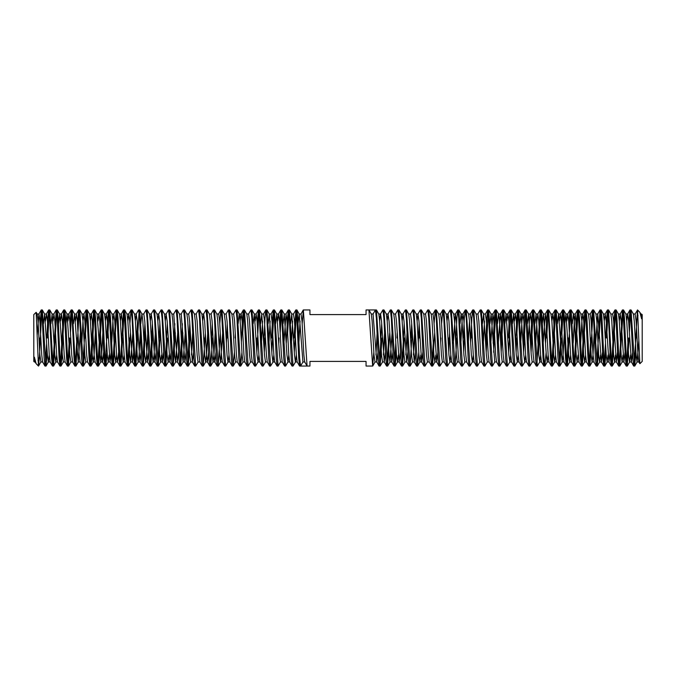 <?xml version="1.0" encoding="UTF-8"?>
<svg xmlns="http://www.w3.org/2000/svg" width="676" height="676" viewBox="0 0 676 676"><rect width="100%" height="100%" fill="white"/><g stroke="black" fill="none" stroke-linecap="round" stroke-linejoin="round"><path stroke-width="1.01" d="M38.008 360.545L38.481 357.858L38.481 366.079L36.056 363.578L34.425 357.156L34.425 362.023L33.8 361.398L33.8 314.602L36.166 312.312L38.481 366.079L39.419 357.858L41.76 312.058M639.834 363.688L637.519 309.921L635.085 314.061L636.116 321.007L637.992 354.993L638.828 361.939L639.893 363.705L642.2 361.398L642.2 314.602L640.84 313.977M635.947 352.289L634.713 366.079L631.046 309.988L629.947 309.988L628.798 323.711M637.434 309.988L634.24 363.941M634.713 366.079L633.691 366.012L632.837 357.858L630.97 318.142L630.032 309.921M629.094 338L627.227 366.079L626.289 357.858L624.413 318.142L623.559 309.988L622.461 309.988L619.267 363.941M628.156 338L626.753 363.941M627.227 366.079L626.204 366.012L625.351 357.858L623.483 318.142L622.545 309.921M623.01 312.058L619.816 366.012L618.802 357.858L616.926 318.142L615.988 309.921L614.974 309.988L614.121 318.142L611.78 363.941M619.74 366.079L618.717 366.012L617.864 357.858L615.988 318.142L615.059 309.921M615.523 312.058L612.329 366.012L611.315 357.858L608.586 309.988L607.487 309.988L606.634 318.142L605.696 338M612.245 366.079L611.231 366.012L610.377 357.858L608.501 318.142L607.572 309.921M605.992 352.289L604.758 366.079L603.82 357.858L601.953 318.142L601.099 309.988L600.001 309.988L596.807 363.941M605.485 343.146L604.293 363.941M604.758 366.079L603.744 366.012L602.891 357.858L601.015 318.142L600.077 309.921M598.505 352.289L597.271 366.079L593.612 309.988L592.514 309.988L591.356 323.711M597.271 366.079L596.257 366.012L595.404 357.858L593.528 318.142L592.59 309.921M593.063 312.058L589.869 366.012L588.847 357.858L586.979 318.142L586.041 309.921L585.019 309.988L584.165 318.142L581.825 363.941M590.723 338L589.32 363.941M589.785 366.079L588.762 366.012L587.909 357.858L586.041 318.142L585.103 309.921M585.568 312.058L582.374 366.012L581.36 357.858L579.484 318.142L578.555 309.921L577.532 309.988L576.679 318.142L574.338 363.941M582.298 366.079L581.275 366.012L580.422 357.858L578.555 318.142L577.617 309.921M578.081 312.058L574.887 366.012L573.873 357.858L571.144 309.988L570.045 309.988L568.896 323.711M574.811 366.079L573.789 366.012L572.935 357.858L571.068 318.142L570.13 309.921M570.595 312.058L567.401 366.012L566.387 357.858L564.511 318.142L563.573 309.921L562.559 309.988L561.705 318.142L559.365 363.941M568.254 338L566.851 363.941M567.316 366.079L566.302 366.012L565.449 357.858L563.573 318.142L562.643 309.921M561.705 338L559.829 366.079L556.171 309.988L555.072 309.988L554.219 318.142L553.281 338M559.829 366.079L558.815 366.012L557.962 357.858L556.086 318.142L555.148 309.921M555.621 312.058L552.427 366.012L551.405 357.858L548.684 309.988L547.585 309.988L546.732 318.142L545.574 343.146M553.061 343.146L551.878 363.941M552.343 366.079L551.329 366.012L550.475 357.858L548.599 318.142L547.661 309.921M546.09 352.289L544.856 366.079L543.918 357.858L542.051 318.142L541.197 309.988L540.09 309.988L536.896 363.941M544.856 366.079L543.842 366.012L542.98 357.858L541.113 318.142L540.175 309.921M540.648 312.058L538.603 352.289M540.648 354.993L539.803 361.939L537.369 366.079L533.702 309.988L532.603 309.988L531.75 318.142L530.601 343.146M537.369 366.079L536.347 366.012L535.493 357.858L533.626 318.142L532.688 309.921M533.153 312.058L531.108 352.289M532.265 362.023L529.883 366.079L526.215 309.988L525.117 309.988L524.263 318.142L523.114 343.146M529.883 366.079L528.86 366.012L528.007 357.858L526.139 318.142L525.201 309.921M525.666 312.058L523.621 352.289M525.666 354.993L524.83 361.939L522.396 366.079L518.729 309.988L517.63 309.988L516.777 318.142L515.627 343.146M522.396 366.079L521.373 366.012L520.52 357.858L518.644 318.142L517.715 309.921M516.777 338L516.134 352.289M518.179 354.993L517.343 361.939L514.901 366.079L511.242 309.988L510.143 309.988L509.29 318.142L508.352 338M514.901 366.079L513.887 366.012L513.033 357.858L511.157 318.142L510.228 309.921M510.693 312.058L508.648 352.289M510.693 354.993L509.856 361.939L507.414 366.079L503.755 309.988L502.657 309.988L501.803 318.142L500.646 343.146M507.414 366.079L506.4 366.012L505.547 357.858L503.671 318.142L502.733 309.921M503.206 312.058L501.161 352.289M504.093 362.023L502.268 362.023L499.927 366.079L496.268 309.988L495.17 309.988L494.308 318.142L493.159 343.146M499.927 366.079L498.913 366.012L498.06 357.858L496.184 318.142L495.246 309.921M495.719 312.058L493.674 352.289M496.607 362.023L494.781 362.023L492.441 366.079L488.782 309.988L487.675 309.988L486.821 318.142L485.672 343.146M492.441 366.079L491.418 366.012L490.565 357.858L488.697 318.142L487.759 309.921M488.224 312.058L486.188 352.289M487.337 362.023L484.954 366.079L481.287 309.988L480.188 309.988L477.881 313.977M484.954 366.079L483.932 366.012L483.078 357.858L481.211 318.142L480.273 309.921M479.85 362.023L477.467 366.079L473.8 309.988L472.701 309.988L471.848 318.142L470.699 343.146M477.467 366.079L476.445 366.012L475.591 357.858L473.724 318.142L472.786 309.921M472.363 362.023L469.972 366.079L466.313 309.988L465.215 309.988L464.361 318.142L463.423 338M469.972 366.079L468.958 366.012L468.105 357.858L466.229 318.142L465.299 309.921M464.573 332.854L463.719 352.289M464.877 362.023L462.485 366.079L458.827 309.988L457.728 309.988L456.875 318.142L455.717 343.146M462.485 366.079L461.471 366.012L460.618 357.858L458.742 318.142L457.804 309.921M456.875 338L454.999 366.079L451.34 309.988L450.241 309.988L447.935 313.977M454.999 366.079L453.985 366.012L453.131 357.858L451.255 318.142L450.317 309.921M449.599 332.854L448.746 352.289M450.791 354.993L449.946 361.939L447.512 366.079L443.853 309.988L442.746 309.988L441.597 323.711M448.45 338L448.23 343.146M447.512 366.079L446.498 366.012L445.636 357.858L443.769 318.142L442.831 309.921M442.408 362.023L440.025 366.079L436.358 309.988L435.26 309.988L434.11 323.711M440.963 338L440.744 343.146M440.025 366.079L439.003 366.012L438.149 357.858L436.282 318.142L435.344 309.921M434.626 332.854L432.539 366.079L428.871 309.988L427.773 309.988L425.466 313.977M433.257 343.146L432.065 363.941M432.539 366.079L431.516 366.012L430.663 357.858L428.795 318.142L427.857 309.921M427.435 362.023L425.052 366.079L421.385 309.988L420.286 309.988L417.929 314.061L417.092 321.007M425.052 366.079L424.029 366.012L423.176 357.858L421.3 318.142L420.371 309.921M418.79 352.289L417.557 366.079L413.898 309.988L412.799 309.988L410.493 313.977M419.137 323.711L418.283 343.146M417.557 366.079L416.543 366.012L415.689 357.858L413.813 318.142L412.884 309.921M412.157 332.854L410.07 366.079L406.411 309.988L405.313 309.988L403.006 313.977M410.07 366.079L409.056 366.012L408.203 357.858L406.327 318.142L405.389 309.921M404.459 338L402.583 366.079L398.925 309.988L397.826 309.988L395.519 313.977M404.163 323.711L402.119 363.941M402.583 366.079L401.569 366.012L400.716 357.858L398.84 318.142L397.902 309.921M396.33 352.289L395.097 366.079L391.438 309.988L390.331 309.988L387.982 314.061L387.137 321.007M395.815 343.146L394.632 363.941M395.097 366.079L394.074 366.012L393.221 357.858L391.353 318.142L390.415 309.921M389.697 332.854L387.61 366.079L383.943 309.988L382.844 309.988L380.537 313.977M388.328 343.146L387.137 363.941M387.61 366.079L386.587 366.012L385.734 357.858L383.867 318.142L382.929 309.921M381.991 338L380.123 366.079L376.456 309.988L375.442 309.921L373.101 313.977L371.276 313.977M381.695 323.711L379.65 363.941M380.123 366.079L379.101 366.012L378.247 357.858L376.38 318.142L375.442 309.921L366.079 309.921L366.079 314.602L309.921 314.602L309.921 309.921L303.372 309.921L307.115 366.079L300.558 366.079L302.899 362.023L304.724 362.023M373.862 352.289L372.628 366.079L366.079 366.079L366.079 361.398L309.921 361.398L309.921 366.079L307.115 366.079M372.628 366.079L368.885 309.921M295.877 309.921L296.899 309.988L297.753 318.142L299.62 357.858L300.558 366.079L299.544 366.012L298.691 357.858L296.815 318.142L295.877 309.921L294.009 338M302.138 323.711L303.372 309.921M286.303 343.146L287.452 318.142L288.314 309.988L289.412 309.988L293.071 366.079L295.463 362.023M294.305 352.289L296.35 312.058M288.39 309.921L289.328 318.142L291.204 357.858L292.057 366.012L293.071 366.079M279.67 323.711L280.819 309.988L281.926 309.988L285.585 366.079L288.018 361.939L288.863 354.993M280.903 309.921L281.841 318.142L283.709 357.858L284.562 366.012L285.585 366.079M271.541 338L272.479 318.142L273.332 309.988L274.431 309.988L278.098 366.079L280.481 362.023M273.417 309.921L274.355 318.142L276.222 357.858L277.075 366.012L278.098 366.079M278.816 343.146L279.036 338M263.843 343.146L264.992 318.142L265.845 309.988L266.944 309.988L270.611 366.079L272.994 362.023M271.837 352.289L273.881 312.058M265.93 309.921L266.868 318.142L268.735 357.858L269.589 366.012L270.611 366.079M257.21 323.711L258.359 309.988L259.457 309.988L263.116 366.079L265.507 362.023M264.35 352.289L264.992 338M258.443 309.921L259.373 318.142L261.249 357.858L262.102 366.012L263.116 366.079M248.565 313.977L250.872 309.988L251.971 309.988L255.629 366.079L258.071 361.939L258.908 354.993M256.863 352.289L258.908 312.058M250.948 309.921L251.886 318.142L253.762 357.858L254.615 366.012L255.629 366.079M256.356 343.146L256.567 338M241.374 343.146L242.532 318.142L243.385 309.988L244.484 309.988L248.143 366.079L250.534 362.023M243.461 309.921L244.399 318.142L246.275 357.858L247.129 366.012L248.143 366.079M233.541 314.061L235.89 309.988L236.997 309.988L240.656 366.079L241.89 352.289M235.975 309.921L236.913 318.142L238.78 357.858L239.642 366.012L240.656 366.079M226.054 314.061L228.404 309.988L229.502 309.988L233.169 366.079L234.403 352.289M228.488 309.921L229.426 318.142L231.293 357.858L232.147 366.012L233.169 366.079M219.768 323.711L220.917 309.988L222.015 309.988L225.683 366.079L228.116 361.939L228.953 354.993M221.001 309.921L221.939 318.142L223.807 357.858L224.66 366.012L225.683 366.079M226.401 343.146L227.254 323.711M211.123 313.977L213.43 309.988L214.529 309.988L218.196 366.079L220.283 332.854M213.515 309.921L214.444 318.142L216.32 357.858L217.173 366.012L218.196 366.079M203.637 313.977L205.943 309.988L207.042 309.988L210.701 366.079L212.577 338M206.028 309.921L206.957 318.142L208.833 357.858L209.687 366.012L210.701 366.079M211.427 343.146L212.281 323.711M196.15 313.977L198.457 309.988L199.555 309.988L203.214 366.079L205.301 332.854M198.533 309.921L199.471 318.142L201.347 357.858L202.2 366.012L203.214 366.079M203.941 343.146L204.152 338M188.663 313.977L190.97 309.988L192.069 309.988L195.727 366.079L198.119 362.023M191.046 309.921L191.984 318.142L193.86 357.858L194.713 366.012L195.727 366.079M179.394 313.977L181.126 314.061L183.475 309.988L184.582 309.988L188.241 366.079L190.328 332.854M183.559 309.921L184.497 318.142L186.365 357.858L187.218 366.012L188.241 366.079M187.776 363.941L189.812 323.711M171.907 313.977L173.639 314.061L175.988 309.988L177.087 309.988L180.754 366.079L182.841 332.854M176.073 309.921L177.011 318.142L178.878 357.858L179.731 366.012L180.754 366.079M180.281 363.941L182.326 323.711M165.307 321.007L166.144 314.061L168.501 309.988L169.6 309.988L173.267 366.079L175.354 332.854M168.586 309.921L169.524 318.142L171.391 357.858L172.245 366.012L173.267 366.079M172.794 363.941L174.839 323.711M157.821 321.007L158.657 314.061L161.015 309.988L162.113 309.988L165.772 366.079L167.648 338M161.099 309.921L162.029 318.142L163.905 357.858L164.758 366.012L165.772 366.079M165.307 363.941L167.352 323.711M150.334 321.007L151.171 314.061L153.528 309.988L154.627 309.988L158.285 366.079L160.373 332.854M153.604 309.921L154.542 318.142L156.418 357.858L157.271 366.012L158.285 366.079M157.821 363.941L159.012 343.146M143.734 313.977L146.041 309.988L147.14 309.988L150.799 366.079L152.886 332.854M146.117 309.921L147.055 318.142L148.931 357.858L149.785 366.012L150.799 366.079M150.334 363.941L152.379 323.711M135.352 321.007L136.197 314.061L138.546 309.988L139.653 309.988L143.312 366.079L145.399 332.854M138.631 309.921L139.569 318.142L141.436 357.858L142.298 366.012L143.312 366.079M142.847 363.941L144.892 323.711M129.91 323.711L131.059 309.988L132.158 309.988L134.887 357.858L135.91 366.012L139.104 312.058M131.144 309.921L132.082 318.142L133.949 357.858L134.803 366.012L135.825 366.079M135.352 363.941L137.397 323.711M120.379 363.941L123.573 309.988L124.671 309.988L125.525 318.142L127.401 357.858L128.339 366.079L130.426 332.854M123.657 309.921L124.595 318.142L126.463 357.858L127.316 366.012L128.339 366.079M127.865 363.941L129.268 338M114.295 338L116.171 309.921L117.185 309.988L118.038 318.142L119.914 357.858L120.852 366.079L122.719 338M116.171 309.921L117.1 318.142L118.976 357.858L119.829 366.012L120.852 366.079M105.405 363.941L107.746 318.142L108.599 309.988L109.613 309.921L110.551 318.142L112.427 357.858L113.441 366.012L116.635 312.058M108.684 309.921L109.613 318.142L111.489 357.858L112.343 366.012L113.357 366.079M112.892 363.941L114.083 343.146M97.919 363.941L101.113 309.988L102.211 309.988L103.065 318.142L104.932 357.858L105.87 366.079L107.104 352.289M101.189 309.921L102.127 318.142L104.003 357.858L104.856 366.012L105.87 366.079M90.432 363.941L93.626 309.988L94.724 309.988L95.578 318.142L97.445 357.858L98.383 366.079L99.321 357.858L101.662 312.058M93.702 309.921L94.64 318.142L96.516 357.858L97.369 366.012L98.383 366.079M82.937 363.941L86.131 309.988L87.238 309.988L88.091 318.142L89.959 357.858L90.897 366.079L91.835 357.858L94.175 312.058M86.215 309.921L87.153 318.142L89.021 357.858L89.874 366.012L90.897 366.079M77.495 323.711L78.644 309.988L79.743 309.988L83.41 366.079L84.644 352.289M78.729 309.921L79.667 318.142L81.534 357.858L82.388 366.012L83.41 366.079M70.008 323.711L71.157 309.988L72.256 309.988L74.985 357.858L75.999 366.012L79.193 312.058M71.242 309.921L72.18 318.142L74.047 357.858L74.901 366.012L75.923 366.079M75.45 363.941L76.853 338M60.477 363.941L63.671 309.988L64.769 309.988L65.623 318.142L67.499 357.858L68.428 366.079L70.304 338M63.755 309.921L64.685 318.142L66.561 357.858L67.414 366.012L68.428 366.079M67.963 363.941L69.366 338M52.99 363.941L56.184 309.988L57.283 309.988L58.136 318.142L60.012 357.858L60.941 366.079L61.879 357.858L64.22 312.058M56.26 309.921L57.198 318.142L59.074 357.858L59.927 366.012L60.941 366.079M46.906 338L47.844 318.142L48.697 309.988L49.796 309.988L52.517 357.858L53.539 366.012L56.733 312.058M48.773 309.921L49.711 318.142L51.587 357.858L52.441 366.012L53.455 366.079M40.053 323.711L41.202 309.988L42.309 309.988L45.968 366.079L47.202 352.289M41.287 309.921L42.225 318.142L44.092 357.858L44.954 366.012L45.968 366.079M45.503 363.941L46.686 343.146M636.8 332.854L636.581 338M641.575 313.977L641.575 318.844L639.944 312.422L637.519 309.921L637.519 318.142L637.992 315.455M630.497 312.058L629.314 332.854M608.037 312.058L606.634 338M600.55 312.058L599.147 338M563.108 312.058L561.917 332.854M548.135 312.058L546.732 338M518.179 312.058L516.988 332.854M472.059 332.854L471.848 338M419.644 332.854L419.433 338M411.65 323.711L411.008 338M397.184 332.854L396.964 338M287.672 332.854L288.863 312.058M280.185 332.854L281.368 312.058M242.743 332.854L243.935 312.058M235.037 338L235.256 332.854M227.55 338L227.77 332.854M159.223 338L159.866 323.711M122.939 332.854L124.122 312.058M107.746 338L109.149 312.058M85.277 338L86.68 312.058M70.515 332.854L71.707 312.058M47.844 338L49.247 312.058M39.2 343.146L39.419 338M36.166 312.312L37.172 314.061L38.008 321.007L39.884 354.993L40.915 361.939L38.566 366.012M43.458 323.711L44.658 314.061L47.371 354.993L48.309 362.023L50.134 362.023M48.402 361.939L49.247 354.993M50.945 323.711L52.145 314.061L54.857 354.993L55.795 362.023L56.733 354.993M58.432 323.711L59.64 314.061L62.344 354.993L63.383 361.939L61.026 366.012M65.918 323.711L67.127 314.061L69.839 354.993L70.87 361.939L68.513 366.012M73.405 323.711L74.614 314.061L78.264 362.023L80.385 332.854M81.754 343.146L82.937 321.007L83.875 313.977L82.007 313.977L82.937 321.007L84.813 354.993L85.751 362.023L87.576 362.023M87.238 309.988L89.587 314.061L90.432 321.007L92.299 354.993L93.237 362.023L94.175 354.993L95.358 332.854M97.919 321.007L98.848 313.977L96.981 313.977L100.724 362.023L101.662 354.993L102.845 332.854M102.211 309.988L104.56 314.061L105.405 321.007L107.273 354.993L108.211 362.023L109.149 354.993M109.698 309.988L112.055 314.061L112.892 321.007L114.768 354.993L115.697 362.023L116.635 354.993M117.185 309.988L119.542 314.061L120.379 321.007L122.255 354.993L123.184 362.023L124.122 354.993M124.671 309.988L127.029 314.061L127.865 321.007L129.741 354.993L130.679 362.023L132.8 332.854M132.158 309.988L134.516 314.061L135.352 321.007L137.228 354.993L138.166 362.023L139.104 354.993L140.287 332.854M140.802 323.711L141.909 313.977M139.653 309.988L142.002 314.061L142.847 321.007L144.715 354.993L145.653 362.023L146.591 354.993L147.774 332.854M147.14 309.988L149.489 314.061L150.334 321.007L152.201 354.993L153.139 362.023L154.077 354.993L155.269 332.854M154.627 309.988L156.984 314.061L157.821 321.007L159.688 354.993L160.626 362.023L161.564 354.993M162.113 309.988L164.471 314.061L165.307 321.007L167.183 354.993L168.113 362.023L169.051 354.993M169.6 309.988L171.957 314.061L172.794 321.007L174.67 354.993L175.608 362.023L177.729 332.854M177.087 309.988L179.444 314.061L180.281 321.007L182.157 354.993L183.095 362.023L185.216 332.854M184.582 309.988L186.931 314.061L187.776 321.007L189.643 354.993L190.674 361.939L188.325 366.012M191.519 354.993L192.702 332.854M192.069 309.988L194.418 314.061L195.263 321.007L197.13 354.993L198.068 362.023L199.893 362.023M199.555 309.988L201.904 314.061L202.749 321.007L204.617 354.993L205.555 362.023L206.493 354.993L207.684 332.854M207.042 309.988L209.399 314.061L210.236 321.007L212.112 354.993L213.041 362.023L213.979 354.993L215.171 332.854M214.529 309.988L216.886 314.061L217.723 321.007L219.599 354.993L220.528 362.023L222.353 362.023M220.63 361.939L222.657 332.854M232.147 366.012L229.798 361.939L228.953 354.993L227.085 321.007L226.147 313.977L224.28 313.977L225.209 321.007L227.085 354.993L228.023 362.023L229.848 362.023M229.502 309.988L231.86 314.061L232.696 321.007L234.572 354.993L235.51 362.023L237.335 362.023M238.146 323.711L239.253 313.977M236.997 309.988L239.346 314.061L240.191 321.007L242.059 354.993L242.997 362.023L244.822 362.023M244.484 309.988L246.833 314.061L247.678 321.007L249.545 354.993L250.483 362.023L252.309 362.023M253.12 323.711L254.328 314.061L257.032 354.993L258.071 361.939M260.606 323.711L261.815 314.061L264.527 354.993L265.457 362.023L267.282 362.023M268.093 323.711L269.301 314.061L272.014 354.993L272.952 362.023L274.769 362.023M273.045 361.939L273.881 354.993M275.58 323.711L276.788 314.061L279.501 354.993L280.439 362.023L282.264 362.023M283.075 323.711L284.275 314.061L286.987 354.993L288.018 361.939M290.562 323.711L291.762 314.061L294.474 354.993L295.412 362.023L297.237 362.023M295.505 361.939L296.35 354.993M298.048 323.711L299.248 314.061L302.899 362.023M34.425 357.156L35.11 361.939L36.056 363.578M37.214 335.127L38.946 313.977L39.884 321.007L41.76 354.993L42.596 361.939L44.954 366.012M45.503 321.007L46.433 313.977L47.371 321.007L49.247 354.993L50.083 361.939L52.441 366.012M52.99 321.007L53.928 313.977L54.857 321.007L56.733 354.993L57.57 361.939L59.927 366.012M60.477 321.007L61.415 313.977L62.344 321.007L64.22 354.993L65.158 362.023L63.282 362.023M67.963 321.007L68.901 313.977L69.839 321.007L71.707 354.993L72.645 362.023L70.769 362.023M75.45 321.007L76.388 313.977L77.326 321.007L79.193 354.993L80.131 362.023L78.264 362.023M83.875 313.977L84.813 321.007L86.68 354.993L87.525 361.939L89.874 366.012M90.432 321.007L91.268 314.061M89.536 313.977L91.361 313.977L92.299 321.007L94.175 354.993L95.105 362.023L93.237 362.023M98.848 313.977L99.786 321.007L101.662 354.993L102.498 361.939L104.856 366.012M100.724 362.023L102.6 362.023L103.707 352.289M105.405 321.007L106.343 313.977L107.273 321.007L109.985 361.939L111.194 352.289M111.701 343.146L112.892 321.007L113.83 313.977L114.768 321.007L116.635 354.993L117.472 361.939L119.829 366.012M115.697 362.023L117.573 362.023L118.68 352.289M120.379 321.007L121.317 313.977L122.255 321.007L124.122 354.993L125.06 362.023L123.184 362.023M127.865 321.007L128.803 313.977L129.741 321.007L132.454 361.939L133.654 352.289M136.197 314.061L137.228 321.007L139.94 361.939L141.14 352.289M141.952 313.977L143.777 313.977L144.715 321.007L147.427 361.939L148.636 352.289M149.447 313.977L151.272 313.977L152.201 321.007L154.914 361.939L156.122 352.289M158.657 314.061L159.688 321.007L162.401 361.939L163.609 352.289M166.144 314.061L167.183 321.007L169.896 361.939L171.096 352.289M173.732 313.977L177.382 361.939L178.582 352.289M181.219 313.977L184.869 361.939L186.069 352.289M186.88 313.977L188.705 313.977L189.643 321.007L192.356 361.939L193.564 352.289M194.375 313.977L196.192 313.977L197.13 321.007L199.006 354.993L199.843 361.939L202.2 366.012M202.749 321.007L203.586 314.061M201.862 313.977L203.687 313.977L204.617 321.007L206.493 354.993L207.329 361.939L209.687 366.012M205.555 362.023L207.431 362.023L208.538 352.289M209.349 313.977L211.174 313.977L212.112 321.007L213.979 354.993L214.816 361.939L217.173 366.012M214.917 362.023L216.024 352.289M216.835 313.977L218.661 313.977L219.599 321.007L221.466 354.993L222.311 361.939L224.66 366.012M231.809 313.977L233.634 313.977L234.572 321.007L236.448 354.993L237.284 361.939L239.642 366.012M240.191 321.007L241.028 314.061M239.296 313.977L241.121 313.977L242.059 321.007L243.935 354.993L244.771 361.939L247.129 366.012M246.791 313.977L248.616 313.977L249.545 321.007L251.421 354.993L252.258 361.939L254.615 366.012M255.165 321.007L256.103 313.977L257.032 321.007L258.908 354.993L259.745 361.939L262.102 366.012M261.46 343.146L262.651 321.007M261.713 313.977L263.589 313.977L264.527 321.007L266.395 354.993L267.24 361.939L269.589 366.012M268.955 343.146L270.138 321.007M269.2 313.977L271.076 313.977L272.014 321.007L273.881 354.993L274.726 361.939L277.075 366.012M277.625 321.007L278.47 314.061M276.695 313.977L278.563 313.977L279.501 321.007L281.368 354.993L282.213 361.939L284.562 366.012M283.928 343.146L286.049 313.977L286.987 321.007L288.863 354.993L289.7 361.939L292.057 366.012M291.415 343.146L292.607 321.007M295.801 309.988L293.443 314.061L294.474 321.007L296.35 354.993L297.186 361.939L299.544 366.012M298.902 343.146L300.093 321.007M299.155 313.977L301.031 313.977L301.961 321.007L303.837 354.993L304.673 361.939L307.031 366.012M632.542 352.289L631.342 361.939L628.629 321.007L627.691 313.977L625.866 313.977M627.598 314.061L626.753 321.007M625.055 352.289L623.855 361.939L621.143 321.007L620.205 313.977L619.267 321.007M617.568 352.289L616.36 361.939L613.656 321.007L612.617 314.061L614.974 309.988M610.082 352.289L608.873 361.939L606.161 321.007L605.231 313.977L604.293 321.007M602.595 352.289L601.387 361.939L597.736 313.977L595.615 343.146M594.246 332.854L593.063 354.993L592.125 362.023L593.993 362.023L593.063 354.993L591.187 321.007L590.249 313.977L588.424 313.977M588.762 366.012L586.413 361.939L585.568 354.993L583.701 321.007L582.763 313.977L581.825 321.007L580.642 343.146M578.081 354.993L577.152 362.023L579.019 362.023L575.276 313.977L574.338 321.007L573.155 343.146M573.789 366.012L571.44 361.939L570.595 354.993L568.727 321.007L567.789 313.977L566.851 321.007M566.302 366.012L563.945 361.939L563.108 354.993L561.232 321.007L560.303 313.977L559.365 321.007M558.815 366.012L556.458 361.939L555.621 354.993L553.745 321.007L552.816 313.977L551.878 321.007M551.329 366.012L548.971 361.939L548.135 354.993L546.259 321.007L545.321 313.977L543.2 343.146M543.842 366.012L541.484 361.939L540.648 354.993L538.772 321.007L537.834 313.977L536.896 321.007L535.713 343.146M536.347 366.012L533.998 361.939L533.153 354.993L531.285 321.007L530.347 313.977L529.409 321.007L528.226 343.146M528.86 366.012L526.511 361.939L525.666 354.993L523.799 321.007L522.861 313.977L521.923 321.007L520.731 343.146M521.373 366.012L519.016 361.939L518.179 354.993L516.312 321.007L515.374 313.977L514.436 321.007M513.887 366.012L511.529 361.939L510.693 354.993L508.817 321.007L507.887 313.977L506.949 321.007M506.4 366.012L504.042 361.939L503.206 354.993L501.33 321.007L500.392 313.977L498.271 343.146M498.913 366.012L496.556 361.939L495.719 354.993L493.843 321.007L492.905 313.977L490.784 343.146M491.418 366.012L489.069 361.939L488.224 354.993L486.357 321.007L485.326 314.061L487.675 309.988M484.481 321.007L483.298 343.146M483.932 366.012L481.582 361.939L480.737 354.993L478.87 321.007L477.932 313.977L476.107 313.977M476.445 366.012L474.096 361.939L473.251 354.993L471.383 321.007L470.344 314.061L472.701 309.988M469.507 321.007L468.316 343.146M468.958 366.012L466.601 361.939L465.764 354.993L463.888 321.007L462.959 313.977L462.021 321.007L460.829 343.146M461.471 366.012L459.114 361.939L458.277 354.993L456.401 321.007L455.472 313.977L453.647 313.977M455.37 314.061L453.342 343.146M443.853 309.988L446.202 314.061L447.047 321.007L448.915 354.993L449.853 362.023L451.72 362.023L450.791 354.993L448.915 321.007L447.977 313.977L446.152 313.977M447.884 314.061L447.047 321.007M446.498 366.012L444.14 361.939L443.304 354.993L441.428 321.007L440.49 313.977L438.665 313.977M437.854 352.289L436.654 361.939L433.941 321.007L433.003 313.977L431.178 313.977M431.516 366.012L429.167 361.939L428.322 354.993L426.455 321.007L425.517 313.977L423.691 313.977M422.88 352.289L421.672 361.939L418.968 321.007L417.929 314.061M415.394 352.289L414.185 361.939L411.473 321.007L410.543 313.977L408.718 313.977M407.907 352.289L406.699 361.939L403.986 321.007L403.048 313.977L401.231 313.977M402.955 314.061L402.119 321.007M400.42 352.289L399.212 361.939L396.499 321.007L395.561 313.977L393.736 313.977M392.925 352.289L391.725 361.939L389.013 321.007L387.982 314.061M385.438 352.289L384.238 361.939L381.526 321.007L380.588 313.977L378.763 313.977M380.495 314.061L379.65 321.007M377.952 352.289L376.752 361.939L373.101 313.977M641.575 318.844L640.89 314.061L639.944 312.422M638.786 340.873L637.054 362.023L636.116 354.993L634.24 321.007L633.404 314.061L631.046 309.988M630.497 354.993L629.567 362.023L628.629 354.993L626.753 321.007L625.917 314.061L623.559 309.988M623.01 354.993L622.072 362.023L621.143 354.993L619.267 321.007L618.43 314.061L616.073 309.988M615.523 354.993L614.585 362.023L613.656 354.993L611.78 321.007L610.842 313.977L612.718 313.977M608.037 354.993L607.099 362.023L606.161 354.993L604.293 321.007L603.355 313.977L605.231 313.977M600.55 354.993L599.612 362.023L598.674 354.993L596.807 321.007L595.869 313.977L597.736 313.977M592.125 362.023L591.187 354.993L589.32 321.007L588.475 314.061L586.126 309.988M585.568 354.993L584.732 361.939M586.464 362.023L584.639 362.023L583.701 354.993L581.825 321.007L580.895 313.977L582.763 313.977M577.152 362.023L576.214 354.993L574.338 321.007L573.501 314.061L571.144 309.988M575.276 313.977L573.4 313.977L572.293 323.711M570.595 354.993L569.657 362.023L568.727 354.993L566.015 314.061L564.806 323.711M564.299 332.854L563.108 354.993L562.17 362.023L558.528 314.061L557.32 323.711M555.621 354.993L554.683 362.023L553.745 354.993L551.878 321.007L550.94 313.977L552.816 313.977M548.135 354.993L547.197 362.023L546.259 354.993L543.546 314.061L542.346 323.711M539.803 361.939L538.772 354.993L536.06 314.061L534.86 323.711M534.048 362.023L532.223 362.023L531.285 354.993L528.573 314.061L527.365 323.711M526.553 362.023L524.728 362.023L523.799 354.993L521.086 314.061L519.878 323.711M517.343 361.939L516.312 354.993L513.599 314.061L512.391 323.711M509.856 361.939L508.817 354.993L506.104 314.061L504.904 323.711M502.268 362.023L501.33 354.993L499.463 321.007L498.618 314.061L496.268 309.988M500.392 313.977L498.525 313.977L497.418 323.711M494.781 362.023L491.131 314.061L489.931 323.711M489.12 362.023L487.295 362.023L486.357 354.993L483.644 314.061L482.436 323.711M481.625 362.023L479.808 362.023L478.87 354.993L476.994 321.007L476.157 314.061L473.8 309.988M473.251 354.993L472.414 361.939M474.138 362.023L472.313 362.023L471.383 354.993L469.507 321.007L468.671 314.061L466.313 309.988M466.651 362.023L464.826 362.023L463.888 354.993L462.021 321.007L461.184 314.061L458.827 309.988M461.083 313.977L459.976 323.711M459.165 362.023L457.339 362.023L456.401 354.993L454.534 321.007L453.689 314.061L451.34 309.988M444.191 362.023L442.366 362.023L441.428 354.993L439.552 321.007L438.716 314.061L436.358 309.988M435.809 354.993L434.879 362.023L433.941 354.993L432.065 321.007L431.229 314.061L428.871 309.988M429.209 362.023L427.384 362.023L426.455 354.993L424.579 321.007L423.742 314.061L421.385 309.988M420.835 354.993L419.897 362.023L418.968 354.993L417.092 321.007L416.255 314.061L413.898 309.988M414.54 332.854L413.349 354.993M412.512 361.939L411.473 354.993L409.605 321.007L408.76 314.061L406.411 309.988M407.045 332.854L405.862 354.993M406.8 362.023L404.924 362.023L403.986 354.993L402.119 321.007L401.274 314.061L398.925 309.988M398.375 354.993L397.53 361.939M399.305 362.023L397.437 362.023L396.499 354.993L394.632 321.007L393.787 314.061L391.438 309.988M392.072 332.854L389.951 362.023L389.013 354.993L387.137 321.007L386.3 314.061L383.943 309.988M384.585 332.854L383.393 354.993M382.557 361.939L381.526 354.993L379.65 321.007L378.813 314.061L376.456 309.988M377.098 332.854L375.907 354.993M376.845 362.023L374.969 362.023L374.039 354.993L372.163 321.007L371.327 314.061L368.969 309.988M42.309 309.988L44.658 314.061M46.053 366.012L48.359 362.023M49.796 309.988L52.145 314.061M53.539 366.012L55.888 361.939M57.283 309.988L59.64 314.061M64.769 309.988L67.127 314.061M72.256 309.988L74.614 314.061M75.999 366.012L78.357 361.939M79.743 309.988L82.1 314.061M83.486 366.012L85.793 362.023M90.981 366.012L93.33 361.939M94.724 309.988L97.074 314.061M98.468 366.012L100.817 361.939M105.955 366.012L108.312 361.939M113.441 366.012L115.799 361.939M120.928 366.012L123.285 361.939M128.415 366.012L130.772 361.939M135.91 366.012L138.259 361.939M143.396 366.012L145.746 361.939M150.883 366.012L153.232 361.939M158.37 366.012L160.727 361.939M165.857 366.012L168.214 361.939M173.343 366.012L175.701 361.939M180.83 366.012L183.188 361.939M203.299 366.012L205.656 361.939M210.785 366.012L213.143 361.939M218.272 366.012L220.579 362.023M222.015 309.988L224.373 314.061M233.254 366.012L235.552 362.023M240.74 366.012L243.047 362.023M251.971 309.988L254.328 314.061M259.457 309.988L261.815 314.061M266.944 309.988L269.301 314.061M274.431 309.988L276.788 314.061M281.926 309.988L284.275 314.061M289.412 309.988L291.762 314.061M296.899 309.988L299.248 314.061M34.425 362.023L35.16 362.023M37.121 313.977L38.946 313.977M40.822 362.023L42.647 362.023M44.565 313.977L46.433 313.977M52.052 313.977L53.928 313.977M55.795 362.023L57.621 362.023M59.539 313.977L61.415 313.977M67.025 313.977L68.901 313.977M74.512 313.977L76.388 313.977M104.518 313.977L106.343 313.977M108.211 362.023L110.087 362.023M112.005 313.977L113.83 313.977M119.491 313.977L121.317 313.977M126.978 313.977L128.803 313.977M130.679 362.023L132.547 362.023M134.465 313.977L136.29 313.977M138.166 362.023L140.033 362.023M145.653 362.023L147.52 362.023M153.139 362.023L155.015 362.023M156.933 313.977L158.759 313.977M160.626 362.023L162.502 362.023M164.42 313.977L166.245 313.977M168.113 362.023L169.989 362.023M175.608 362.023L177.475 362.023M183.095 362.023L184.962 362.023M190.581 362.023L192.449 362.023M213.041 362.023L214.867 362.023M254.227 313.977L256.103 313.977M257.97 362.023L259.795 362.023M284.182 313.977L286.049 313.977M287.925 362.023L289.75 362.023M291.669 313.977L293.536 313.977M38.853 314.061L41.202 309.988M46.34 314.061L48.697 309.988M53.827 314.061L56.184 309.988M61.313 314.061L63.671 309.988M65.057 361.939L67.414 366.012M68.8 314.061L71.157 309.988M72.552 361.939L74.901 366.012M76.295 314.061L78.644 309.988M80.038 361.939L82.388 366.012M83.782 314.061L86.131 309.988M91.319 313.977L93.626 309.988M95.012 361.939L97.369 366.012M98.755 314.061L101.113 309.988M106.242 314.061L108.599 309.988M109.985 361.939L112.343 366.012M113.729 314.061L116.086 309.988M121.224 314.061L123.573 309.988M124.967 361.939L127.316 366.012M128.71 314.061L131.059 309.988M132.454 361.939L134.803 366.012M139.94 361.939L142.298 366.012M147.427 361.939L149.785 366.012M154.914 361.939L157.271 366.012M162.401 361.939L164.758 366.012M169.896 361.939L172.245 366.012M177.382 361.939L179.731 366.012M184.869 361.939L187.218 366.012M192.356 361.939L194.713 366.012M218.61 313.977L220.917 309.988M241.078 313.977L243.385 309.988M256.001 314.061L258.359 309.988M263.539 313.977L265.845 309.988M271.025 313.977L273.332 309.988M278.52 313.977L280.819 309.988M285.956 314.061L288.314 309.988M300.981 313.977L303.287 309.988M631.342 361.939L633.691 366.012M627.641 313.977L629.947 309.988M623.855 361.939L626.204 366.012M620.112 314.061L622.461 309.988M616.36 361.939L618.717 366.012M608.873 361.939L611.231 366.012M605.13 314.061L607.487 309.988M601.387 361.939L603.744 366.012M597.643 314.061L600.001 309.988M593.9 361.939L596.257 366.012M590.207 313.977L592.514 309.988M582.67 314.061L585.019 309.988M578.926 361.939L581.275 366.012M575.183 314.061L577.532 309.988M567.688 314.061L570.045 309.988M560.201 314.061L562.559 309.988M552.715 314.061L555.072 309.988M545.228 314.061L547.585 309.988M537.741 314.061L540.09 309.988M530.254 314.061L532.603 309.988M522.768 314.061L525.117 309.988M515.273 314.061L517.63 309.988M507.786 314.061L510.143 309.988M500.299 314.061L502.657 309.988M492.812 314.061L495.17 309.988M462.857 314.061L465.215 309.988M455.421 313.977L457.728 309.988M451.627 361.939L453.985 366.012M440.448 313.977L442.746 309.988M436.654 361.939L439.003 366.012M432.953 313.977L435.26 309.988M421.672 361.939L424.029 366.012M414.185 361.939L416.543 366.012M406.699 361.939L409.056 366.012M399.212 361.939L401.569 366.012M391.725 361.939L394.074 366.012M384.238 361.939L386.587 366.012M376.752 361.939L379.101 366.012M638.879 362.023L637.054 362.023M635.178 313.977L633.353 313.977M631.435 362.023L629.567 362.023M623.948 362.023L622.072 362.023M620.205 313.977L618.379 313.977M616.461 362.023L614.585 362.023M608.975 362.023L607.099 362.023M601.488 362.023L599.612 362.023M571.482 362.023L569.657 362.023M567.789 313.977L565.913 313.977M563.995 362.023L562.17 362.023M560.303 313.977L558.427 313.977M556.509 362.023L554.683 362.023M549.022 362.023L547.197 362.023M545.321 313.977L543.453 313.977M541.535 362.023L539.71 362.023M537.834 313.977L535.967 313.977M530.347 313.977L528.48 313.977M522.861 313.977L520.985 313.977M519.067 362.023L517.241 362.023M515.374 313.977L513.498 313.977M511.58 362.023L509.755 362.023M507.887 313.977L506.011 313.977M492.905 313.977L491.038 313.977M485.419 313.977L483.551 313.977M470.445 313.977L468.569 313.977M462.959 313.977L461.133 313.977M436.747 362.023L434.879 362.023M421.773 362.023L419.897 362.023M418.03 313.977L416.205 313.977M414.287 362.023L412.411 362.023M391.818 362.023L389.951 362.023M388.075 313.977L386.25 313.977M384.331 362.023L382.464 362.023M637.147 361.939L634.798 366.012M629.66 361.939L627.303 366.012M622.173 361.939L619.816 366.012M614.687 361.939L612.329 366.012M610.943 314.061L608.586 309.988M607.2 361.939L604.843 366.012M603.448 314.061L601.099 309.988M599.705 361.939L597.356 366.012M595.962 314.061L593.612 309.988M592.218 361.939L589.869 366.012M584.681 362.023L582.374 366.012M580.988 314.061L578.631 309.988M577.245 361.939L574.887 366.012M569.758 361.939L567.401 366.012M566.015 314.061L563.657 309.988M562.271 361.939L559.914 366.012M558.528 314.061L556.171 309.988M554.776 361.939L552.427 366.012M551.033 314.061L548.684 309.988M547.29 361.939L544.94 366.012M543.546 314.061L541.197 309.988M536.06 314.061L533.702 309.988M528.573 314.061L526.215 309.988M521.086 314.061L518.729 309.988M513.599 314.061L511.242 309.988M506.104 314.061L503.755 309.988M491.131 314.061L488.782 309.988M483.644 314.061L481.287 309.988M457.39 362.023L455.083 366.012M434.922 362.023L432.615 366.012M419.999 361.939L417.641 366.012M412.461 362.023L410.155 366.012M404.975 362.023L402.668 366.012M397.48 362.023L395.181 366.012M390.044 361.939L387.686 366.012M382.506 362.023L380.199 366.012M375.019 362.023L372.713 366.012"/></g></svg>
